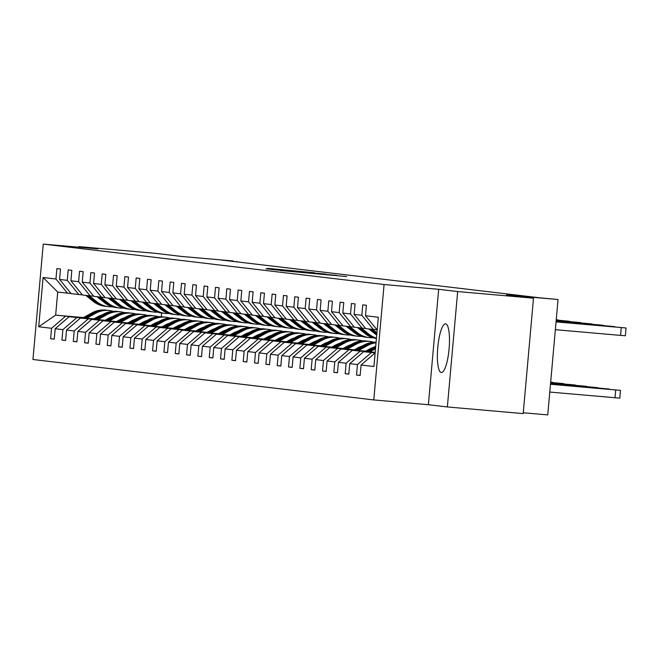 <?xml version="1.0" encoding="UTF-8"?>
<svg xmlns="http://www.w3.org/2000/svg" width="659" height="659" viewBox="0 0 659 659"><rect width="100%" height="100%" fill="white"/><g stroke="black" fill="none" stroke-linecap="round" stroke-linejoin="round"><path stroke-width="0.99" d="M281.006 270.569L346.626 276.566L281.006 270.569M441.266 372.508A24.424 5.7 -85 0 0 441.308 372.516A24.424 5.7 -85 0 0 449.109 348.768A24.424 5.7 -85 0 0 445.608 323.857A24.424 5.7 -85 0 0 445.566 323.849A24.424 5.7 -85 0 0 437.765 347.598A24.424 5.7 -85 0 0 441.266 372.508M533.493 298.197L523.197 413.597L447.362 406.957L457.667 291.558L533.493 298.197L506.483 294.993L558.049 299.507L539.573 297.786L221.408 260.041L233.278 260.98L181.711 256.466L154.692 253.262L78.858 246.614L78.808 247.207M267.463 268.37L314.516 272.76L267.447 268.501M457.667 291.558L438.672 289.301L384.073 284.523L43.247 244.094L97.853 248.871L78.858 246.614M270.907 269.342L336.683 275.388L270.898 269.432M265.964 268.847L325.785 274.095L265.964 268.847M71.048 293.535L57.712 292.061L43.099 277.48L55.949 279.012L56.88 268.559L60.513 268.987L59.582 279.441L67.276 280.355L68.215 269.902L71.839 270.338L70.908 280.783L78.61 281.698L79.541 271.244L83.174 271.681L82.235 282.126L89.937 283.041L90.868 272.595L94.501 273.024L93.57 283.469L101.264 284.383L102.203 273.938L105.827 274.366L104.896 284.812L112.598 285.726L113.529 275.281L117.162 275.709L116.223 286.163L123.925 287.069L124.856 276.623L128.489 277.052L127.558 287.505L135.252 288.42L136.191 277.966L139.815 278.403L138.884 288.848L146.586 289.762L147.517 279.309L151.15 279.745L150.211 290.191L157.913 291.105L158.844 280.66L162.476 281.088L161.546 291.533L169.239 292.448L170.179 282.003L173.803 282.431L172.872 292.876L180.574 293.79L181.505 283.345L185.138 283.774L184.199 294.227L191.901 295.133L192.832 284.688L196.464 285.116L195.534 295.57L203.227 296.484L204.166 286.031L207.791 286.459L206.86 296.912L214.562 297.827L215.493 287.373L219.126 287.81L218.195 298.255L225.889 299.17L226.82 288.724L230.452 289.153L229.521 299.598L237.215 300.512L238.154 290.067L241.779 290.495L240.848 300.941L248.55 301.855L249.481 291.41L253.114 291.838L252.183 302.292L259.877 303.198L260.807 292.753L264.44 293.181L263.509 303.634L271.203 304.549L272.142 294.095L275.767 294.524L274.836 304.977L282.538 305.891L283.469 295.438L287.102 295.875L286.171 306.32L293.865 307.234L294.795 296.781L298.428 297.217L297.497 307.662L305.191 308.577L306.13 298.132L309.755 298.56L308.824 309.005L316.526 309.919L317.457 299.474L321.09 299.903L320.159 310.356L327.853 311.262L328.783 300.817L332.416 301.245L331.485 311.699L339.179 312.613L340.118 302.16L343.743 302.588L342.812 313.041L350.514 313.956L351.445 303.502L355.077 303.939L354.147 314.384L361.84 315.299L362.771 304.845L366.404 305.282L365.473 315.727L378.324 317.251L373.925 366.536L361.074 365.012L360.143 375.457L356.511 375.029L357.442 364.575L349.748 363.661L348.809 374.114L345.184 373.686L346.115 363.233L338.413 362.318L337.482 372.772L333.849 372.335L334.78 361.89L327.086 360.975L326.156 371.421L322.523 370.992L323.454 360.547L315.76 359.633L314.821 370.078L311.196 369.65L312.127 359.204L304.425 358.29L303.494 368.735L299.861 368.307L300.792 357.853L293.098 356.947L292.168 367.392L288.535 366.964L289.466 356.511L281.772 355.596L280.833 366.05L277.208 365.621L278.139 355.168L270.437 354.254L269.506 364.707L265.874 364.27L266.804 353.825L259.111 352.911L258.18 363.364L254.547 362.928L255.478 352.483L247.784 351.568L246.845 362.013L243.22 361.585L244.151 351.14L236.449 350.226L235.518 360.671L231.886 360.242L232.816 349.789L225.123 348.883L224.192 359.328L220.559 358.9L221.49 348.446L213.796 347.532L212.857 357.985L209.232 357.557L210.163 347.104L202.461 346.189L201.53 356.643L197.898 356.206L198.829 345.761L191.135 344.846L190.204 355.3L186.571 354.863L187.502 344.418L179.808 343.504L178.869 353.949L175.245 353.521L176.175 343.075L168.473 342.161L167.543 352.606L163.91 352.178L164.841 341.724L157.147 340.818L156.216 351.263L152.583 350.835L153.514 340.382L145.82 339.467L144.881 349.921L141.257 349.492L142.187 339.039L134.485 338.125L133.555 348.578L129.922 348.141L130.853 337.696L123.159 336.782L122.228 347.235L118.595 346.799L119.526 336.354L111.832 335.439L110.893 345.884L107.269 345.456L108.2 335.011L100.498 334.097L99.567 344.542L95.934 344.113L96.865 333.668L89.171 332.754L88.24 343.199L84.607 342.771L85.538 332.317L77.844 331.403L76.905 341.856L73.281 341.428L74.212 330.975L66.51 330.06L65.579 340.514L61.946 340.077L62.877 329.632L55.183 328.717L54.252 339.171L50.619 338.734L51.55 328.289L38.7 326.765L43.099 277.48M67.523 293.222L55.949 279.012M384.073 284.523L373.777 399.922L32.95 359.493L43.247 244.094M94.344 319.187L69.088 316.732L94.723 318.981M105.712 319.944L106.601 320.019M117.59 320.982L118.48 321.057M105.341 320.15L106.223 320.225M117.22 321.188L118.101 321.262M69.088 316.732L55.183 328.717M76.79 317.646L62.877 329.632M82.383 294.878L71.147 293.65L59.582 279.441M78.849 294.565L67.276 280.355M105.679 320.529L80.423 318.075L106.05 320.323M117.047 321.287L117.928 321.361M128.925 322.325L129.807 322.399M116.668 321.493L117.557 321.567M128.546 322.531L129.436 322.605M80.423 318.075L66.51 330.06M88.117 318.989L74.212 330.975M93.71 296.221L82.482 295.001L70.908 280.783M90.176 295.907L78.61 281.698M117.005 321.872L91.749 319.426L117.376 321.666M128.373 322.63L129.255 322.704M140.252 323.668L141.133 323.75M128.003 322.836L128.884 322.91M139.881 323.874L140.762 323.956M91.749 319.426L77.844 331.403M99.451 320.34L85.538 332.317M105.036 297.563L93.809 296.344L82.235 282.126M101.511 297.258L89.937 283.041M128.332 323.215L103.076 320.768L128.711 323.009M139.7 323.973L140.589 324.047M151.578 325.011L152.468 325.093M139.329 324.179L140.21 324.261M151.208 325.216L152.089 325.299M103.076 320.768L89.171 332.754M110.778 321.683L96.865 333.668M116.371 298.906L105.135 297.687L93.57 283.469M112.837 298.601L101.264 284.383M139.667 324.558L114.411 322.111L140.037 324.352M151.035 325.315L151.916 325.398M162.913 326.362L163.794 326.436M150.656 325.521L151.545 325.604M162.534 326.567L163.424 326.642M114.411 322.111L100.498 334.097M122.104 323.025L108.2 335.011M127.698 300.257L116.47 299.029L104.896 284.812M124.164 299.944L112.598 285.726M150.993 325.908L125.737 323.454L151.364 325.703M162.361 326.658L163.243 326.74M174.24 327.704L175.121 327.778M161.99 326.872L162.872 326.946M173.869 327.91L174.75 327.984M125.737 323.454L111.832 335.439M133.439 324.368L119.526 336.354M139.024 301.6L127.797 300.372L116.223 286.163M135.499 301.287L123.925 287.069M162.32 327.251L137.064 324.796L162.699 327.045M173.688 328.009L174.577 328.083M185.566 329.047L186.456 329.121M173.317 328.215L174.198 328.289M185.195 329.253L186.077 329.327M137.064 324.796L123.159 336.782M144.766 325.711L130.853 337.696M150.359 302.942L139.123 301.715L127.558 287.505M146.825 302.629L135.252 288.42M173.655 328.594L148.399 326.139L174.025 328.388M185.022 329.352L185.904 329.426M196.901 330.39L197.782 330.464M184.644 329.558L185.533 329.632M196.522 330.596L197.412 330.67M148.399 326.139L134.485 338.125M156.092 327.053L142.187 339.039M161.686 304.285L150.458 303.066L138.884 288.848M158.152 303.972L146.586 289.762M184.981 329.937L159.725 327.49L185.352 329.731M196.349 330.694L197.23 330.769M208.228 331.732L209.109 331.815M195.978 330.9L196.86 330.975M207.857 331.938L208.738 332.021M159.725 327.49L145.82 339.467M167.427 328.404L153.514 340.382M173.012 305.628L161.785 304.409L150.211 290.191M169.487 305.323L157.913 291.105M196.308 331.279L171.052 328.833L196.687 331.073M207.676 332.037L208.565 332.111M219.554 333.075L220.444 333.157M207.305 332.243L208.186 332.325M219.183 333.281L220.065 333.363M171.052 328.833L157.147 340.818M178.754 329.747L164.841 341.724M184.347 306.97L173.111 305.751L161.546 291.533M180.813 306.666L169.239 292.448M207.643 332.622L182.386 330.175L208.013 332.416M219.01 333.38L219.892 333.462M230.889 334.426L231.77 334.5M218.631 333.586L219.521 333.668M230.51 334.632L231.4 334.706M182.386 330.175L168.473 342.161M190.08 331.09L176.175 343.075M195.674 308.321L184.446 307.094L172.872 292.876M192.14 308.008L180.574 293.79M218.969 333.973L193.713 331.518L219.34 333.767M230.337 334.723L231.218 334.805M242.215 335.769L243.097 335.843M229.966 334.929L230.848 335.011M241.845 335.975L242.726 336.049M193.713 331.518L179.808 343.504M201.415 332.433L187.502 344.418M207 309.664L195.772 308.437L184.199 294.227M203.474 309.351L191.901 295.133M230.296 335.316L205.04 332.861L230.675 335.11M241.664 336.074L242.553 336.148M253.542 337.111L254.432 337.186M241.293 336.279L242.174 336.354M253.171 337.317L254.053 337.392M205.04 332.861L191.135 344.846M212.742 333.775L198.829 345.761M218.335 311.007L207.099 309.779L195.534 295.57M214.801 310.694L203.227 296.484M241.631 336.658L216.374 334.204L242.001 336.452M252.998 337.416L253.88 337.49M264.877 338.454L265.758 338.528M252.619 337.622L253.509 337.696M264.498 338.66L265.388 338.734M216.374 334.204L202.461 346.189M224.068 335.118L210.163 347.104M229.662 312.35L218.434 311.13L206.86 296.912M226.128 312.036L214.562 297.827M252.957 338.001L227.701 335.555L253.328 337.795M264.325 338.759L265.206 338.833M276.203 339.797L277.085 339.879M263.954 338.965L264.836 339.039M275.833 340.003L276.714 340.085M227.701 335.555L213.796 347.532M235.403 336.461L221.49 348.446M240.988 313.692L229.76 312.473L218.195 298.255M237.462 313.387L225.889 299.17M264.284 339.344L239.028 336.897L264.663 339.138M275.651 340.102L276.541 340.176M287.53 341.14L288.42 341.222M275.281 340.308L276.162 340.39M287.159 341.346L288.041 341.428M239.028 336.897L225.123 348.883M246.73 337.812L232.816 349.789M252.323 315.035L241.087 313.816L229.521 299.598M248.789 314.73L237.215 300.512M275.619 340.687L250.362 338.24L275.989 340.481M286.986 341.444L287.868 341.527M298.865 342.482L299.746 342.565M286.607 341.65L287.497 341.733M298.486 342.696L299.375 342.771M250.362 338.24L236.449 350.226M258.056 339.154L244.151 351.14M263.649 316.378L252.422 315.159L240.848 300.941M260.116 316.073L248.55 301.855M286.945 342.037L261.689 339.583L287.316 341.832M298.313 342.787L299.194 342.869M310.191 343.833L311.073 343.907M297.942 342.993L298.824 343.075M309.821 344.039L310.702 344.113M261.689 339.583L247.784 351.568M269.391 340.497L255.478 352.483M274.976 317.729L263.748 316.501L252.183 302.292M271.45 317.416L259.877 303.198M298.272 343.38L273.015 340.925L298.651 343.174M309.639 344.138L310.529 344.212M321.518 345.176L322.408 345.25M309.269 344.344L310.15 344.418M321.147 345.382L322.029 345.456M273.015 340.925L259.111 352.911M280.718 341.84L266.804 353.825M286.311 319.071L275.075 317.844L263.509 303.634M282.777 318.758L271.203 304.549M309.606 344.723L284.35 342.268L309.977 344.517M320.974 345.481L321.856 345.555M332.853 346.519L333.734 346.593M320.595 345.687L321.485 345.761M332.474 346.725L333.363 346.799M284.35 342.268L270.437 354.254M292.044 343.182L278.139 355.168M297.637 320.414L286.41 319.195L274.836 304.977M294.103 320.101L282.538 305.891M320.933 346.066L295.677 343.619L321.304 345.86M332.301 346.823L333.182 346.898M344.179 347.861L345.061 347.944M331.93 347.029L332.811 347.104M343.809 348.067L344.69 348.15M295.677 343.619L281.772 355.596M303.379 344.525L289.466 356.511M308.964 321.757L297.736 320.538L286.171 306.32M305.438 321.452L293.865 307.234M332.26 347.408L307.003 344.962L332.638 347.202M343.627 348.166L344.517 348.24M355.506 349.204L356.395 349.286M343.257 348.372L344.138 348.446M355.135 349.41L356.017 349.492M307.003 344.962L293.098 356.947M314.705 345.876L300.792 357.853M320.299 323.099L309.063 321.88L297.497 307.662M316.765 322.795L305.191 308.577M343.594 348.751L318.338 346.304L343.965 348.545M354.962 349.509L355.844 349.591M366.841 350.547L367.722 350.629M354.583 349.715L355.473 349.797M366.462 350.761L367.351 350.835M318.338 346.304L304.425 358.29M326.032 347.219L312.127 359.204M331.625 324.442L320.398 323.223L308.824 309.005M328.091 324.137L316.526 309.919M354.921 350.102L329.665 347.647L355.292 349.888M366.289 350.852L367.17 350.934M365.918 351.058L366.799 351.14M329.665 347.647L315.76 359.633M337.367 348.562L323.454 360.547M342.952 325.793L331.724 324.566L320.159 310.356M339.426 325.48L327.853 311.262M366.247 351.445L340.991 348.99L366.626 351.239M340.991 348.99L327.086 360.975M348.693 349.904L334.78 361.89M354.287 327.136L343.059 325.908L331.485 311.699M350.753 326.823L339.179 312.613M375.177 352.573L352.326 350.333L375.193 352.334M352.326 350.333L338.413 362.318M360.02 351.247L346.115 363.233M365.613 328.479L354.385 327.259L342.812 313.041M362.079 328.166L350.514 313.956M375.144 352.927L363.653 351.684L375.16 352.689M363.653 351.684L349.748 363.661M371.355 352.59L357.442 364.575M376.94 329.821L365.712 328.602L354.147 314.384M373.414 329.516L361.84 315.299M374.979 353.026L361.074 365.012M523.271 412.765L547.744 414.906L558.049 299.507M438.672 289.301L428.375 404.708L447.362 406.957M428.375 404.708L373.777 399.922M236.54 261.837L236.581 261.368M57.712 292.061L55.653 315.142L83.018 317.844M107.252 319.656L106.363 319.582M95.374 318.618L94.484 318.544M83.495 317.58L55.653 315.142L38.7 326.765M161.62 312.959L161.29 316.715M377.195 329.961L365.473 315.727M94.015 318.808L94.896 318.882M105.893 319.846L106.774 319.92M65.463 316.304L51.55 328.289M360.152 375.342L356.511 375.029M348.825 373.999L345.184 373.686M337.49 372.656L333.849 372.335M326.164 371.314L322.523 370.992M314.837 369.971L311.196 369.65M303.502 368.628L299.861 368.307M292.176 367.277L288.535 366.964M280.849 365.934L277.208 365.621M269.515 364.592L265.874 364.27M258.188 363.249L254.547 362.928M246.861 361.906L243.22 361.585M235.527 360.564L231.886 360.242M224.2 359.213L220.559 358.9M212.873 357.87L209.232 357.557M201.539 356.527L197.898 356.206M190.212 355.185L186.571 354.863M178.886 353.842L175.245 353.521M167.551 352.499L163.91 352.178M156.224 351.148L152.583 350.835M144.898 349.805L141.257 349.492M133.563 348.463L129.922 348.141M122.236 347.12L118.595 346.799M110.91 345.777L107.269 345.456M99.575 344.435L95.934 344.113M88.248 343.084L84.607 342.771M76.922 341.741L73.281 341.428M65.587 340.398L61.946 340.077M54.26 339.055L50.619 338.734M280.437 270.429L331.708 274.927L280.429 270.478M274.152 269.432L292.744 271.162L274.152 269.432M549.787 392.064L619.617 398.135M550.496 384.156L620.481 390.359L550.479 384.263M601.799 388.662L583.413 387.08L601.791 388.736M556.064 321.773L626.05 327.976L556.048 321.889M555.356 329.681L620.572 335.39L621.264 327.597M607.367 326.287L588.981 324.706L607.359 326.353M625.185 335.752L620.572 335.39M550.52 383.802L609.155 389.016L550.512 383.917M590.472 387.319L572.078 385.737L590.464 387.393M550.553 383.456L597.82 387.673L550.545 383.563M369.88 351.873L375.515 348.751M366.075 351.544L375.3 346.428A23.955 23.296 -83.2 0 1 375.745 346.189M368.43 351.749L375.605 347.779M375.655 347.161L367.524 351.667M579.137 385.976L560.751 384.395L579.137 386.05M556.089 321.427L614.723 326.633L556.081 321.534M596.041 324.945L577.646 323.363L596.033 325.011M556.122 321.073L603.389 325.291L556.114 321.188M369.098 328.998L376.33 334.871A23.955 23.296 96.8 0 0 376.726 335.184M372.73 329.434L376.932 332.844M584.706 323.594L566.32 322.012L584.698 323.668M370.482 329.162L376.808 334.294M376.857 333.734L371.346 329.269M365.737 351.156L369.46 349.097A19.885 19.333 -83.2 0 1 373.496 347.433M550.586 383.101L586.494 386.331L550.578 383.217M358.554 350.53L367.607 345.522A23.955 23.296 -83.2 0 1 376.05 342.795M354.748 350.193L363.974 345.085A23.955 23.296 -83.2 0 1 376.1 342.227M357.104 350.399L366.223 345.357A23.955 23.296 -83.2 0 1 376.075 342.507M376.083 342.375A23.955 23.296 96.8 0 0 365.35 345.25L356.189 350.324M550.578 383.176L573.964 385.218L550.586 383.134M556.155 320.727L592.062 323.948L556.147 320.834M357.771 327.655L365.004 333.528A23.955 23.296 96.8 0 0 376.437 338.446M361.404 328.091L368.636 333.956A23.955 23.296 96.8 0 0 376.462 338.108M368.908 328.981L371.099 330.752A19.885 19.333 96.8 0 0 372.689 331.914M359.147 327.82L366.379 333.685A23.955 23.296 96.8 0 0 376.437 338.388M556.155 320.752L579.533 322.836L556.147 320.793M376.446 338.306A23.955 23.296 -83.2 0 1 367.252 333.792L360.02 327.927M354.41 349.814L358.134 347.754A19.885 19.333 -83.2 0 1 362.17 346.09M550.611 382.846L575.167 384.98L550.611 382.871M347.219 349.188L356.272 344.171A23.955 23.296 -83.2 0 1 370.045 341.453A23.955 23.296 -83.2 0 1 373.851 342.235M343.413 348.85L352.639 343.743A23.955 23.296 -83.2 0 1 366.412 341.016L367.796 341.181A23.955 23.296 96.8 0 0 354.023 343.907L344.863 348.982M345.777 349.056L354.896 344.006A23.955 23.296 -83.2 0 1 368.661 341.288L370.045 341.453M368.224 341.238A23.955 23.296 96.8 0 0 367.796 341.181M556.188 320.373L580.736 322.605L556.171 320.488M346.436 326.312L353.677 332.177A23.955 23.296 96.8 0 0 365.358 337.136L366.742 337.301A23.955 23.296 96.8 0 0 367.178 337.342M350.069 326.74L357.302 332.614A23.955 23.296 96.8 0 0 368.991 337.565A23.955 23.296 96.8 0 0 372.879 337.688M357.582 327.638L359.773 329.409A19.885 19.333 96.8 0 0 361.354 330.571M347.82 326.477L355.053 332.342A23.955 23.296 96.8 0 0 366.742 337.301M556.18 320.398L568.198 321.493L556.18 320.463M368.991 337.565L367.615 337.4A23.955 23.296 -83.2 0 1 355.926 332.449L348.693 326.584M343.084 348.471L346.807 346.412A19.885 19.333 -83.2 0 1 350.835 344.739M550.652 382.409L563.832 383.637L550.636 382.517M335.892 347.845L344.945 342.828A23.955 23.296 -83.2 0 1 358.718 340.102A23.955 23.296 -83.2 0 1 362.524 340.892M332.087 347.507L341.313 342.4A23.955 23.296 -83.2 0 1 355.086 339.673L356.461 339.838A23.955 23.296 96.8 0 0 342.696 342.565L333.536 347.631M334.442 347.713L343.561 342.664A23.955 23.296 -83.2 0 1 357.335 339.945L358.718 340.102M356.898 339.896A23.955 23.296 96.8 0 0 356.461 339.838M550.644 382.484L551.303 382.525L550.644 382.451M556.212 320.027L569.401 321.262L556.204 320.142M335.11 324.969L342.342 330.834A23.955 23.296 96.8 0 0 354.031 335.785L355.415 335.95A23.955 23.296 96.8 0 0 355.852 335.999M338.742 325.398L345.975 331.263A23.955 23.296 96.8 0 0 357.664 336.222A23.955 23.296 96.8 0 0 361.552 336.345M346.255 326.287L348.438 328.067A19.885 19.333 96.8 0 0 350.028 329.22M336.494 325.134L343.726 330.999A23.955 23.296 96.8 0 0 355.415 335.95M556.212 320.068L556.871 320.15L556.212 320.109M357.664 336.222L356.28 336.057A23.955 23.296 -83.2 0 1 344.599 331.106L337.359 325.233M331.749 347.128L335.472 345.069A19.885 19.333 -83.2 0 1 339.509 343.397M324.566 346.494L333.611 341.486A23.955 23.296 -83.2 0 1 347.384 338.759A23.955 23.296 -83.2 0 1 351.198 339.55M320.76 346.164L329.986 341.057A23.955 23.296 -83.2 0 1 343.751 338.331L345.135 338.495A23.955 23.296 96.8 0 0 331.362 341.222L322.202 346.288M323.116 346.37L332.235 341.321A23.955 23.296 -83.2 0 1 346.008 338.594L347.384 338.759M345.571 338.553A23.955 23.296 96.8 0 0 345.135 338.495M550.669 382.162L552.506 382.294L550.677 382.088M323.783 323.627L331.016 329.492A23.955 23.296 96.8 0 0 342.705 334.442L344.08 334.607A23.955 23.296 96.8 0 0 344.517 334.657M327.416 324.055L334.648 329.92A23.955 23.296 96.8 0 0 346.337 334.879A23.955 23.296 96.8 0 0 350.226 335.003M334.92 324.945L337.111 326.724A19.885 19.333 96.8 0 0 338.701 327.877M325.159 323.791L332.391 329.657A23.955 23.296 96.8 0 0 344.08 334.607M556.237 319.78L558.074 319.912L556.245 319.706M346.337 334.879L344.954 334.714A23.955 23.296 -83.2 0 1 333.265 329.755L326.032 323.89M320.422 345.786L324.146 343.718A19.885 19.333 -83.2 0 1 328.182 342.054M313.231 345.151L322.284 340.143A23.955 23.296 -83.2 0 1 336.057 337.416A23.955 23.296 -83.2 0 1 339.863 338.207M309.425 344.822L318.651 339.714A23.955 23.296 -83.2 0 1 332.424 336.988L333.808 337.153A23.955 23.296 96.8 0 0 320.035 339.871L310.875 344.945M311.789 345.028L320.908 339.978A23.955 23.296 -83.2 0 1 334.673 337.251L336.057 337.416M334.237 337.21A23.955 23.296 96.8 0 0 333.808 337.153M312.448 322.284L319.689 328.149A23.955 23.296 96.8 0 0 331.37 333.1L332.754 333.265A23.955 23.296 96.8 0 0 333.19 333.314M316.081 322.712L323.314 328.577A23.955 23.296 96.8 0 0 335.003 333.528A23.955 23.296 96.8 0 0 338.891 333.66M323.594 323.602L325.785 325.381A19.885 19.333 96.8 0 0 327.366 326.534M313.832 322.44L321.065 328.314A23.955 23.296 96.8 0 0 332.754 333.265M335.003 333.528L333.627 333.372A23.955 23.296 -83.2 0 1 321.938 328.413L314.705 322.548M309.096 344.435L312.819 342.375A19.885 19.333 -83.2 0 1 316.847 340.711M301.904 343.809L310.957 338.8A23.955 23.296 -83.2 0 1 324.73 336.074A23.955 23.296 -83.2 0 1 328.536 336.864M298.099 343.479L307.325 338.364A23.955 23.296 -83.2 0 1 321.098 335.645L322.473 335.81A23.955 23.296 96.8 0 0 308.709 338.528L299.548 343.603M300.455 343.685L309.573 338.635A23.955 23.296 -83.2 0 1 323.347 335.909L324.73 336.074M322.91 335.859A23.955 23.296 96.8 0 0 322.473 335.81M301.122 320.933L308.354 326.806A23.955 23.296 96.8 0 0 320.043 331.757L321.427 331.922A23.955 23.296 96.8 0 0 321.864 331.971M304.755 321.37L311.987 327.235A23.955 23.296 96.8 0 0 323.676 332.185A23.955 23.296 96.8 0 0 327.564 332.309M312.267 322.259L314.45 324.03A19.885 19.333 96.8 0 0 316.04 325.192M302.506 321.098L309.738 326.971A23.955 23.296 96.8 0 0 321.427 331.922M323.676 332.185L322.292 332.021A23.955 23.296 -83.2 0 1 310.611 327.07L303.371 321.205M297.761 343.092L301.484 341.032A19.885 19.333 -83.2 0 1 305.521 339.369M290.578 342.466L299.623 337.457A23.955 23.296 -83.2 0 1 313.396 334.731A23.955 23.296 -83.2 0 1 317.21 335.522M286.772 342.128L295.998 337.021A23.955 23.296 -83.2 0 1 309.763 334.302L311.147 334.459A23.955 23.296 96.8 0 0 297.374 337.186L288.214 342.26M289.128 342.334L298.247 337.293A23.955 23.296 -83.2 0 1 312.02 334.566L313.396 334.731M311.583 334.517A23.955 23.296 96.8 0 0 311.147 334.459M286.434 341.749L290.158 339.69A19.885 19.333 -83.2 0 1 294.194 338.026M279.243 341.123L288.296 336.106A23.955 23.296 -83.2 0 1 302.069 333.388A23.955 23.296 -83.2 0 1 305.875 334.171M275.437 340.785L284.663 335.678A23.955 23.296 -83.2 0 1 298.436 332.952L299.82 333.116A23.955 23.296 96.8 0 0 286.047 335.843L276.887 340.917M277.801 340.991L286.92 335.942A23.955 23.296 -83.2 0 1 300.685 333.223L302.069 333.388M300.249 333.174A23.955 23.296 96.8 0 0 299.82 333.116M275.108 340.406L278.831 338.347A19.885 19.333 -83.2 0 1 282.859 336.675M267.916 339.78L276.969 334.764A23.955 23.296 -83.2 0 1 290.743 332.037A23.955 23.296 -83.2 0 1 294.548 332.828M264.111 339.443L273.337 334.335A23.955 23.296 -83.2 0 1 287.11 331.609L288.485 331.774A23.955 23.296 96.8 0 0 274.721 334.5L265.561 339.566M266.467 339.649L275.586 334.599A23.955 23.296 -83.2 0 1 289.359 331.881L290.743 332.037M288.922 331.831A23.955 23.296 96.8 0 0 288.485 331.774M263.773 339.064L267.496 337.004A19.885 19.333 -83.2 0 1 271.533 335.332M256.59 338.429L265.635 333.421A23.955 23.296 -83.2 0 1 279.408 330.694A23.955 23.296 -83.2 0 1 283.222 331.485M252.784 338.1L262.01 332.993A23.955 23.296 -83.2 0 1 275.775 330.266L277.159 330.431A23.955 23.296 96.8 0 0 263.386 333.157L254.226 338.224M255.14 338.306L264.259 333.256A23.955 23.296 -83.2 0 1 278.032 330.53L279.408 330.694M277.596 330.488A23.955 23.296 96.8 0 0 277.159 330.431M252.446 337.721L256.17 335.653A19.885 19.333 -83.2 0 1 260.206 333.989M245.255 337.087L254.308 332.078A23.955 23.296 -83.2 0 1 268.081 329.352A23.955 23.296 -83.2 0 1 271.887 330.143M241.449 336.757L250.675 331.65A23.955 23.296 -83.2 0 1 264.448 328.923L265.832 329.088A23.955 23.296 96.8 0 0 252.059 331.807L242.899 336.881M243.814 336.963L252.932 331.914A23.955 23.296 -83.2 0 1 266.697 329.187L268.081 329.352M266.261 329.146A23.955 23.296 96.8 0 0 265.832 329.088M241.12 336.37L244.843 334.311A19.885 19.333 -83.2 0 1 248.871 332.647M233.929 335.744L242.982 330.736A23.955 23.296 -83.2 0 1 256.755 328.009A23.955 23.296 -83.2 0 1 260.56 328.8M230.123 335.415L239.349 330.299A23.955 23.296 -83.2 0 1 253.122 327.581L254.498 327.745A23.955 23.296 96.8 0 0 240.733 330.464L231.573 335.538M232.479 335.62L241.598 330.571A23.955 23.296 -83.2 0 1 255.371 327.844L256.755 328.009M254.934 327.795A23.955 23.296 96.8 0 0 254.498 327.745M229.785 335.027L233.508 332.968A19.885 19.333 -83.2 0 1 237.545 331.304M222.602 334.401L231.647 329.393A23.955 23.296 -83.2 0 1 245.42 326.666A23.955 23.296 -83.2 0 1 249.234 327.457M218.796 334.064L228.022 328.956A23.955 23.296 -83.2 0 1 241.787 326.238L243.171 326.394A23.955 23.296 96.8 0 0 229.398 329.121L220.238 334.195M221.152 334.278L230.271 329.228A23.955 23.296 -83.2 0 1 244.044 326.502L245.42 326.666M243.608 326.452A23.955 23.296 96.8 0 0 243.171 326.394M218.458 333.685L222.182 331.625A19.885 19.333 -83.2 0 1 226.218 329.961M211.267 333.059L220.32 328.042A23.955 23.296 -83.2 0 1 234.093 325.324A23.955 23.296 -83.2 0 1 237.899 326.106M207.461 332.721L216.687 327.614A23.955 23.296 -83.2 0 1 230.461 324.887L231.844 325.052A23.955 23.296 96.8 0 0 218.071 327.778L208.911 332.853M209.826 332.927L218.945 327.885A23.955 23.296 -83.2 0 1 232.709 325.159L234.093 325.324M232.273 325.109A23.955 23.296 96.8 0 0 231.844 325.052M207.132 332.342L210.855 330.283A19.885 19.333 -83.2 0 1 214.883 328.61M199.941 331.716L208.994 326.699A23.955 23.296 -83.2 0 1 222.767 323.981A23.955 23.296 -83.2 0 1 226.572 324.763M196.135 331.378L205.361 326.271A23.955 23.296 -83.2 0 1 219.134 323.544L220.51 323.709A23.955 23.296 96.8 0 0 206.745 326.436L197.585 331.502M198.491 331.584L207.61 326.534A23.955 23.296 -83.2 0 1 221.383 323.816L222.767 323.981M220.946 323.767A23.955 23.296 96.8 0 0 220.51 323.709M195.797 330.999L199.52 328.94A19.885 19.333 -83.2 0 1 203.557 327.268M188.614 330.365L197.659 325.357A23.955 23.296 -83.2 0 1 211.432 322.63A23.955 23.296 -83.2 0 1 215.246 323.421M184.808 330.035L194.034 324.928A23.955 23.296 -83.2 0 1 207.799 322.202L209.183 322.366A23.955 23.296 96.8 0 0 195.41 325.093L186.25 330.159M187.164 330.241L196.283 325.192A23.955 23.296 -83.2 0 1 210.056 322.465L211.432 322.63M209.62 322.424A23.955 23.296 96.8 0 0 209.183 322.366M289.795 319.59L297.028 325.464A23.955 23.296 96.8 0 0 308.717 330.414L310.092 330.579A23.955 23.296 96.8 0 0 310.529 330.62M293.428 320.027L300.661 325.892A23.955 23.296 96.8 0 0 312.35 330.843A23.955 23.296 96.8 0 0 316.238 330.966M300.932 320.917L303.124 322.688A19.885 19.333 96.8 0 0 304.713 323.849M291.171 319.755L298.403 325.62A23.955 23.296 96.8 0 0 310.092 330.579M312.35 330.843L310.966 330.678A23.955 23.296 -83.2 0 1 299.277 325.727L292.044 319.862M278.46 318.248L285.701 324.113A23.955 23.296 96.8 0 0 297.382 329.072L298.766 329.236A23.955 23.296 96.8 0 0 299.202 329.278M282.093 318.676L289.326 324.549A23.955 23.296 96.8 0 0 301.015 329.5A23.955 23.296 96.8 0 0 304.903 329.624M289.606 319.574L291.797 321.345A19.885 19.333 96.8 0 0 293.379 322.506M279.844 318.412L287.077 324.277A23.955 23.296 96.8 0 0 298.766 329.236M301.015 329.5L299.639 329.335A23.955 23.296 -83.2 0 1 287.95 324.385L280.718 318.519M267.134 316.905L274.366 322.77A23.955 23.296 96.8 0 0 286.055 327.729L287.439 327.885A23.955 23.296 96.8 0 0 287.876 327.935M270.767 317.333L277.999 323.207A23.955 23.296 96.8 0 0 289.688 328.157A23.955 23.296 96.8 0 0 293.576 328.281M278.279 318.223L280.462 320.002A19.885 19.333 96.8 0 0 282.052 321.155M268.518 317.07L275.75 322.935A23.955 23.296 96.8 0 0 287.439 327.885M289.688 328.157L288.304 327.993A23.955 23.296 -83.2 0 1 276.623 323.042L269.383 317.168M255.807 315.562L263.04 321.427A23.955 23.296 96.8 0 0 274.729 326.378L276.105 326.543A23.955 23.296 96.8 0 0 276.541 326.592M259.44 315.99L266.673 321.856A23.955 23.296 96.8 0 0 278.362 326.815A23.955 23.296 96.8 0 0 282.25 326.938M266.944 316.88L269.136 318.659A19.885 19.333 96.8 0 0 270.725 319.813M257.183 315.727L264.416 321.592A23.955 23.296 96.8 0 0 276.105 326.543M278.362 326.815L276.978 326.65A23.955 23.296 -83.2 0 1 265.289 321.691L258.056 315.826M244.473 314.219L251.713 320.085A23.955 23.296 96.8 0 0 263.394 325.035L264.778 325.2A23.955 23.296 96.8 0 0 265.215 325.249M248.105 314.648L255.338 320.513A23.955 23.296 96.8 0 0 267.027 325.464A23.955 23.296 96.8 0 0 270.915 325.595M255.618 315.537L257.809 317.317A19.885 19.333 96.8 0 0 259.391 318.47M245.856 314.384L253.089 320.249A23.955 23.296 96.8 0 0 264.778 325.2M267.027 325.464L265.651 325.307A23.955 23.296 -83.2 0 1 253.962 320.348L246.73 314.483M233.146 312.868L240.378 318.742A23.955 23.296 96.8 0 0 252.067 323.693L253.451 323.857A23.955 23.296 96.8 0 0 253.888 323.907M236.779 313.305L244.011 319.17A23.955 23.296 96.8 0 0 255.7 324.121A23.955 23.296 96.8 0 0 259.588 324.244M244.291 314.195L246.474 315.966A19.885 19.333 96.8 0 0 248.064 317.127M234.53 313.033L241.762 318.907A23.955 23.296 96.8 0 0 253.451 323.857M255.7 324.121L254.316 323.956A23.955 23.296 -83.2 0 1 242.636 319.005L235.395 313.14M221.819 311.526L229.052 317.399A23.955 23.296 96.8 0 0 240.741 322.35L242.117 322.515A23.955 23.296 96.8 0 0 242.553 322.556M225.452 311.962L232.685 317.827A23.955 23.296 96.8 0 0 244.374 322.778A23.955 23.296 96.8 0 0 248.262 322.902M232.957 312.852L235.148 314.623A19.885 19.333 96.8 0 0 236.738 315.785M223.195 311.691L230.428 317.556A23.955 23.296 96.8 0 0 242.117 322.515M244.374 322.778L242.99 322.613A23.955 23.296 -83.2 0 1 231.301 317.663L224.068 311.798M210.485 310.183L217.725 316.048A23.955 23.296 96.8 0 0 229.406 321.007L230.79 321.172A23.955 23.296 96.8 0 0 231.227 321.213M214.117 310.611L221.35 316.485A23.955 23.296 96.8 0 0 233.039 321.435A23.955 23.296 96.8 0 0 236.927 321.559M221.63 311.509L223.821 313.28A19.885 19.333 96.8 0 0 225.403 314.442M211.868 310.348L219.101 316.213A23.955 23.296 96.8 0 0 230.79 321.172M233.039 321.435L231.663 321.271A23.955 23.296 -83.2 0 1 219.974 316.32L212.742 310.455M199.158 308.84L206.391 314.705A23.955 23.296 96.8 0 0 218.08 319.664L219.463 319.821A23.955 23.296 96.8 0 0 219.9 319.87M202.791 309.269L210.023 315.142A23.955 23.296 96.8 0 0 221.712 320.093A23.955 23.296 96.8 0 0 225.6 320.216M210.303 310.158L212.486 311.938A19.885 19.333 96.8 0 0 214.076 313.091M200.542 309.005L207.774 314.87A23.955 23.296 96.8 0 0 219.463 319.821M221.712 320.093L220.328 319.928A23.955 23.296 -83.2 0 1 208.648 314.977L201.407 309.104M187.831 307.498L195.064 313.363A23.955 23.296 96.8 0 0 206.753 318.313L208.129 318.478A23.955 23.296 96.8 0 0 208.565 318.528M191.456 307.926L198.697 313.791A23.955 23.296 96.8 0 0 210.386 318.75A23.955 23.296 96.8 0 0 214.274 318.874M198.969 308.816L201.16 310.595A19.885 19.333 96.8 0 0 202.75 311.748M189.207 307.662L196.44 313.527A23.955 23.296 96.8 0 0 208.129 318.478M210.386 318.75L209.002 318.585A23.955 23.296 -83.2 0 1 197.313 313.626L190.08 307.761M184.471 329.657L188.194 327.589A19.885 19.333 -83.2 0 1 192.23 325.925M177.279 329.022L186.332 324.014A23.955 23.296 -83.2 0 1 200.105 321.287A23.955 23.296 -83.2 0 1 203.911 322.078M173.474 328.693L182.7 323.585A23.955 23.296 -83.2 0 1 196.473 320.859L197.857 321.024A23.955 23.296 96.8 0 0 184.083 323.742L174.923 328.816M175.838 328.899L184.957 323.849A23.955 23.296 -83.2 0 1 198.721 321.122L200.105 321.287M198.285 321.081A23.955 23.296 96.8 0 0 197.857 321.024M176.497 306.155L183.737 312.02A23.955 23.296 96.8 0 0 195.418 316.971L196.802 317.136A23.955 23.296 96.8 0 0 197.239 317.185M180.129 306.583L187.362 312.448A23.955 23.296 96.8 0 0 199.051 317.407A23.955 23.296 96.8 0 0 202.939 317.531M187.642 307.473L189.833 309.252A19.885 19.333 96.8 0 0 191.415 310.405M177.881 306.32L185.113 312.185A23.955 23.296 96.8 0 0 196.802 317.136M199.051 317.407L197.675 317.243A23.955 23.296 -83.2 0 1 185.986 312.284L178.754 306.419M173.144 328.314L176.867 326.246A19.885 19.333 -83.2 0 1 180.895 324.582M165.953 327.68L175.006 322.671A23.955 23.296 -83.2 0 1 188.779 319.944A23.955 23.296 -83.2 0 1 192.585 320.735M162.147 327.35L171.373 322.235A23.955 23.296 -83.2 0 1 185.146 319.516L186.522 319.681A23.955 23.296 96.8 0 0 172.757 322.399L163.597 327.474M164.503 327.556L173.622 322.506A23.955 23.296 -83.2 0 1 187.395 319.78L188.779 319.944M186.958 319.73A23.955 23.296 96.8 0 0 186.522 319.681M165.17 304.812L172.403 310.677A23.955 23.296 96.8 0 0 184.092 315.628L185.476 315.793A23.955 23.296 96.8 0 0 185.912 315.842M168.803 305.241L176.035 311.106A23.955 23.296 96.8 0 0 187.724 316.056A23.955 23.296 96.8 0 0 191.612 316.188M176.315 306.13L178.498 307.901A19.885 19.333 96.8 0 0 180.088 309.063M166.554 304.969L173.787 310.842A23.955 23.296 96.8 0 0 185.476 315.793M187.724 316.056L186.34 315.892A23.955 23.296 -83.2 0 1 174.66 310.941L167.419 305.076M161.809 326.963L165.533 324.903A19.885 19.333 -83.2 0 1 169.569 323.239M154.626 326.337L163.671 321.328A23.955 23.296 -83.2 0 1 177.444 318.602A23.955 23.296 -83.2 0 1 181.258 319.393M150.82 325.999L160.046 320.892A23.955 23.296 -83.2 0 1 173.811 318.173L175.195 318.33A23.955 23.296 96.8 0 0 161.422 321.057L152.262 326.131M153.176 326.213L162.295 321.164A23.955 23.296 -83.2 0 1 176.068 318.437L177.444 318.602M175.632 318.388A23.955 23.296 96.8 0 0 175.195 318.33M153.844 303.461L161.076 309.335A23.955 23.296 96.8 0 0 172.765 314.285L174.141 314.45A23.955 23.296 96.8 0 0 174.577 314.5M157.468 303.898L164.709 309.763A23.955 23.296 96.8 0 0 176.398 314.714A23.955 23.296 96.8 0 0 180.286 314.837M164.981 304.787L167.172 306.559A19.885 19.333 96.8 0 0 168.762 307.72M155.219 303.626L162.452 309.491A23.955 23.296 96.8 0 0 174.141 314.45M176.398 314.714L175.014 314.549A23.955 23.296 -83.2 0 1 163.325 309.598L156.092 303.733M150.483 325.62L154.206 323.561A19.885 19.333 -83.2 0 1 158.242 321.897M143.291 324.994L152.344 319.977A23.955 23.296 -83.2 0 1 166.117 317.259A23.955 23.296 -83.2 0 1 169.923 318.042M139.486 324.656L148.712 319.549A23.955 23.296 -83.2 0 1 162.485 316.822L163.869 316.987A23.955 23.296 96.8 0 0 150.095 319.714L140.935 324.788M141.85 324.862L150.969 319.821A23.955 23.296 -83.2 0 1 164.734 317.094L166.117 317.259M164.297 317.045A23.955 23.296 96.8 0 0 163.869 316.987M142.509 302.119L149.75 307.984A23.955 23.296 96.8 0 0 161.43 312.943L162.814 313.107A23.955 23.296 96.8 0 0 163.251 313.149M146.141 302.547L153.374 308.42A23.955 23.296 96.8 0 0 165.063 313.371A23.955 23.296 96.8 0 0 168.951 313.495M153.654 303.445L155.845 305.216A19.885 19.333 96.8 0 0 157.427 306.377M143.893 302.283L151.125 308.148A23.955 23.296 96.8 0 0 162.814 313.107M165.063 313.371L163.687 313.206A23.955 23.296 -83.2 0 1 151.998 308.255L144.766 302.39M139.156 324.277L142.879 322.218A19.885 19.333 -83.2 0 1 146.908 320.546M131.965 323.651L141.018 318.635A23.955 23.296 -83.2 0 1 154.791 315.916A23.955 23.296 -83.2 0 1 158.597 316.699M128.159 323.314L137.385 318.206A23.955 23.296 -83.2 0 1 151.158 315.48L152.534 315.645A23.955 23.296 96.8 0 0 138.769 318.371L129.609 323.445M130.515 323.52L139.634 318.47A23.955 23.296 -83.2 0 1 153.407 315.752L154.791 315.916M152.97 315.702A23.955 23.296 96.8 0 0 152.534 315.645M131.182 300.776L138.415 306.641A23.955 23.296 96.8 0 0 150.104 311.6L151.488 311.756A23.955 23.296 96.8 0 0 151.924 311.806M134.815 301.204L142.047 307.078A23.955 23.296 96.8 0 0 153.736 312.028A23.955 23.296 96.8 0 0 157.625 312.152M142.328 302.094L144.51 303.873A19.885 19.333 96.8 0 0 146.1 305.026M132.566 300.941L139.799 306.806A23.955 23.296 96.8 0 0 151.488 311.756M153.736 312.028L152.353 311.864A23.955 23.296 -83.2 0 1 140.672 306.913L133.431 301.039M127.821 322.935L131.545 320.875A19.885 19.333 -83.2 0 1 135.581 319.203M120.638 322.3L129.683 317.292A23.955 23.296 -83.2 0 1 143.456 314.565A23.955 23.296 -83.2 0 1 147.27 315.356M116.832 321.971L126.058 316.864A23.955 23.296 -83.2 0 1 139.823 314.137L141.207 314.302A23.955 23.296 96.8 0 0 127.434 317.028L118.274 322.094M119.188 322.177L128.307 317.127A23.955 23.296 -83.2 0 1 142.08 314.409L143.456 314.565M141.644 314.359A23.955 23.296 96.8 0 0 141.207 314.302M119.856 299.433L127.088 305.298A23.955 23.296 96.8 0 0 138.777 310.249L140.153 310.414A23.955 23.296 96.8 0 0 140.589 310.463M123.48 299.861L130.721 305.727A23.955 23.296 96.8 0 0 142.41 310.686A23.955 23.296 96.8 0 0 146.298 310.809M130.993 300.751L133.184 302.53A19.885 19.333 96.8 0 0 134.774 303.684M121.231 299.598L128.464 305.463A23.955 23.296 96.8 0 0 140.153 310.414M142.41 310.686L141.026 310.521A23.955 23.296 -83.2 0 1 129.337 305.57L122.104 299.697M116.495 321.592L120.218 319.524A19.885 19.333 -83.2 0 1 124.254 317.86M109.303 320.958L118.356 315.949A23.955 23.296 -83.2 0 1 132.13 313.223A23.955 23.296 -83.2 0 1 135.935 314.013M105.498 320.628L114.724 315.521A23.955 23.296 -83.2 0 1 128.497 312.794L129.881 312.959A23.955 23.296 96.8 0 0 116.108 315.686L106.947 320.752M107.862 320.834L116.981 315.785A23.955 23.296 -83.2 0 1 130.746 313.058L132.13 313.223M130.309 313.017A23.955 23.296 96.8 0 0 129.881 312.959M108.521 298.09L115.762 303.956A23.955 23.296 96.8 0 0 127.442 308.906L128.826 309.071A23.955 23.296 96.8 0 0 129.263 309.12M112.154 298.519L119.386 304.384A23.955 23.296 96.8 0 0 131.075 309.343A23.955 23.296 96.8 0 0 134.963 309.466M119.666 299.408L121.857 301.188A19.885 19.333 96.8 0 0 123.439 302.341M109.905 298.255L117.137 304.12A23.955 23.296 96.8 0 0 128.826 309.071M131.075 309.343L129.699 309.178A23.955 23.296 -83.2 0 1 118.01 304.219L110.778 298.354M105.168 320.249L108.892 318.182A19.885 19.333 -83.2 0 1 112.92 316.518M97.977 319.615L107.03 314.607A23.955 23.296 -83.2 0 1 120.803 311.88A23.955 23.296 -83.2 0 1 124.609 312.671M94.171 319.286L103.397 314.17A23.955 23.296 -83.2 0 1 117.17 311.452L118.546 311.616A23.955 23.296 96.8 0 0 104.781 314.335L95.621 319.409M96.527 319.491L105.646 314.442A23.955 23.296 -83.2 0 1 119.419 311.715L120.803 311.88M118.982 311.666A23.955 23.296 96.8 0 0 118.546 311.616M97.194 296.748L104.427 302.613A23.955 23.296 96.8 0 0 116.116 307.564L117.5 307.728A23.955 23.296 96.8 0 0 117.936 307.778M100.827 297.176L108.06 303.041A23.955 23.296 96.8 0 0 119.749 307.992A23.955 23.296 96.8 0 0 123.637 308.124M108.34 298.066L110.523 299.845A19.885 19.333 96.8 0 0 112.112 300.998M98.578 296.904L105.811 302.778A23.955 23.296 96.8 0 0 117.5 307.728M119.749 307.992L118.365 307.835A23.955 23.296 -83.2 0 1 106.684 302.876L99.443 297.011M93.833 318.898L97.557 316.839A19.885 19.333 -83.2 0 1 101.593 315.175M86.65 318.272L95.695 313.264A23.955 23.296 -83.2 0 1 109.468 310.537A23.955 23.296 -83.2 0 1 113.282 311.328M82.845 317.935L92.071 312.827A23.955 23.296 -83.2 0 1 105.835 310.109L107.219 310.265A23.955 23.296 96.8 0 0 93.446 312.992L84.286 318.066M85.2 318.149L94.319 313.099A23.955 23.296 -83.2 0 1 108.092 310.373L109.468 310.537M107.656 310.323A23.955 23.296 96.8 0 0 107.219 310.265M85.868 295.397L93.1 301.27A23.955 23.296 96.8 0 0 104.789 306.221L106.165 306.386A23.955 23.296 96.8 0 0 106.601 306.435M89.492 295.833L96.733 301.698A23.955 23.296 96.8 0 0 108.422 306.649A23.955 23.296 96.8 0 0 112.31 306.773M97.005 296.723L99.196 298.494A19.885 19.333 96.8 0 0 100.786 299.656M87.243 295.562L94.476 301.427A23.955 23.296 96.8 0 0 106.165 306.386M108.422 306.649L107.038 306.484A23.955 23.296 -83.2 0 1 95.349 301.534L88.117 295.669M615.695 389.971L615.004 397.772M375.3 346.428L375.721 346.477M376.75 334.92L376.33 334.871M366.223 345.357L367.607 345.522M363.974 345.085L365.35 345.25M366.379 333.685L365.004 333.528M368.636 333.956L367.252 333.792M354.896 344.006L356.272 344.171M352.639 343.743L354.023 343.907M355.053 332.342L353.677 332.177M357.302 332.614L355.926 332.449M343.561 342.664L344.945 342.828M341.313 342.4L342.696 342.565M343.726 330.999L342.342 330.834M345.975 331.263L344.599 331.106M332.235 341.321L333.611 341.486M329.986 341.057L331.362 341.222M332.391 329.657L331.016 329.492M334.648 329.92L333.265 329.755M320.908 339.978L322.284 340.143M318.651 339.714L320.035 339.871M321.065 328.314L319.689 328.149M323.314 328.577L321.938 328.413M309.573 338.635L310.957 338.8M307.325 338.364L308.709 338.528M309.738 326.971L308.354 326.806M311.987 327.235L310.611 327.07M298.247 337.293L299.623 337.457M295.998 337.021L297.374 337.186M286.92 335.942L288.296 336.106M284.663 335.678L286.047 335.843M275.586 334.599L276.969 334.764M273.337 334.335L274.721 334.5M264.259 333.256L265.635 333.421M262.01 332.993L263.386 333.157M252.932 331.914L254.308 332.078M250.675 331.65L252.059 331.807M241.598 330.571L242.982 330.736M239.349 330.299L240.733 330.464M230.271 329.228L231.647 329.393M228.022 328.956L229.398 329.121M218.945 327.885L220.32 328.042M216.687 327.614L218.071 327.778M207.61 326.534L208.994 326.699M205.361 326.271L206.745 326.436M196.283 325.192L197.659 325.357M194.034 324.928L195.41 325.093M298.403 325.62L297.028 325.464M300.661 325.892L299.277 325.727M287.077 324.277L285.701 324.113M289.326 324.549L287.95 324.385M275.75 322.935L274.366 322.77M277.999 323.207L276.623 323.042M264.416 321.592L263.04 321.427M266.673 321.856L265.289 321.691M253.089 320.249L251.713 320.085M255.338 320.513L253.962 320.348M241.762 318.907L240.378 318.742M244.011 319.17L242.636 319.005M230.428 317.556L229.052 317.399M232.685 317.827L231.301 317.663M219.101 316.213L217.725 316.048M221.35 316.485L219.974 316.32M207.774 314.87L206.391 314.705M210.023 315.142L208.648 314.977M196.44 313.527L195.064 313.363M198.697 313.791L197.313 313.626M184.957 323.849L186.332 324.014M182.7 323.585L184.083 323.742M185.113 312.185L183.737 312.02M187.362 312.448L185.986 312.284M173.622 322.506L175.006 322.671M171.373 322.235L172.757 322.399M173.787 310.842L172.403 310.677M176.035 311.106L174.66 310.941M162.295 321.164L163.671 321.328M160.046 320.892L161.422 321.057M162.452 309.491L161.076 309.335M164.709 309.763L163.325 309.598M150.969 319.821L152.344 319.977M148.712 319.549L150.095 319.714M151.125 308.148L149.75 307.984M153.374 308.42L151.998 308.255M139.634 318.47L141.018 318.635M137.385 318.206L138.769 318.371M139.799 306.806L138.415 306.641M142.047 307.078L140.672 306.913M128.307 317.127L129.683 317.292M126.058 316.864L127.434 317.028M128.464 305.463L127.088 305.298M130.721 305.727L129.337 305.57M116.981 315.785L118.356 315.949M114.724 315.521L116.108 315.686M117.137 304.12L115.762 303.956M119.386 304.384L118.01 304.219M105.646 314.442L107.03 314.607M103.397 314.17L104.781 314.335M105.811 302.778L104.427 302.613M108.06 303.041L106.684 302.876M94.319 313.099L95.695 313.264M92.071 312.827L93.446 312.992M94.476 301.427L93.1 301.27M96.733 301.698L95.349 301.534M620.481 390.359L619.789 398.16M625.358 335.777L626.05 327.976"/></g></svg>
